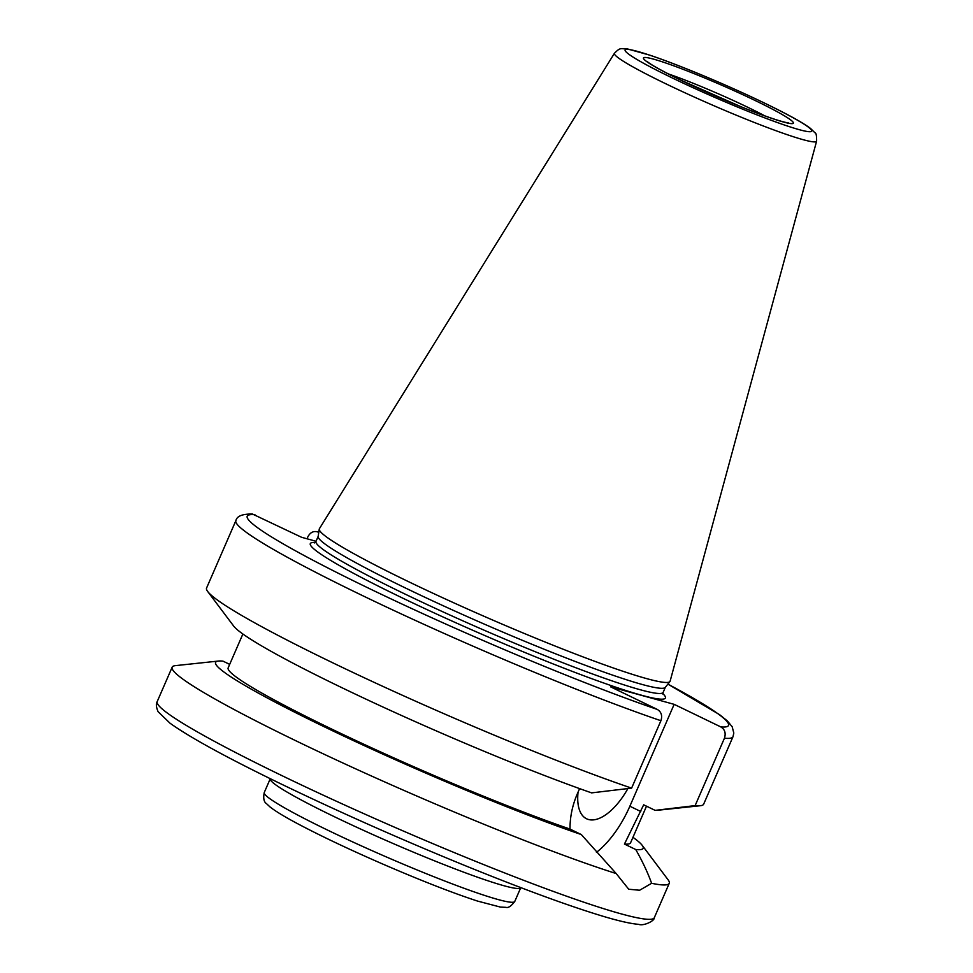 <?xml version="1.0" encoding="UTF-8"?>
<svg xmlns="http://www.w3.org/2000/svg" width="973" height="973" viewBox="0 0 973 973"><rect width="100%" height="100%" fill="white"/><g stroke="black" fill="none" stroke-linecap="round" stroke-linejoin="round"><path stroke-width="1.46" d="M627.889 788.58A51.618 24.24 -64.2 0 1 586.561 818.767A51.618 24.24 -64.2 0 1 578.047 792.18M316.043 541.268L301.557 537.278L252.469 514.036C242.472 513.89 236.938 516.079 235.892 520.604L206.58 588.02A271.017 20.603 -156.5 0 0 207.687 591.487A271.017 20.603 -156.5 0 0 372.002 681.368A271.017 20.603 -156.5 0 0 631.611 788.13L660.922 720.713C662.54 715.641 661.324 711.883 657.261 709.414L610.63 686.853L674.155 704.343L720.786 726.904C724.849 729.373 726.065 733.131 724.447 738.203L695.123 805.608L655.133 810.363L643.676 804.817L624.447 844.065L635.746 849.538C642.545 861.531 647.836 872.781 651.618 883.302L639.638 890.246L628.728 889.237L616.177 873.547A271.017 20.603 -156.5 0 1 335.503 759.56A271.017 20.603 -156.5 0 1 172.16 667.186A271.017 20.603 -156.5 0 1 175.456 665.629L218.414 661.056A233.106 17.721 -156.5 0 1 222.987 661.141L229.677 664.377M307.03 538.787L307.954 536.646C310.533 532.036 314.036 530.565 318.463 532.207L318.779 532.353M317.648 531.878L318.463 532.207A262.418 19.959 -156.5 0 1 318.779 532.316M632.949 837.327A233.106 17.721 -156.5 0 1 642.192 845.318L668.135 879.86A271.017 20.603 -156.5 0 1 669.242 883.326A271.017 20.603 -156.5 0 1 651.618 883.302M642.192 845.318A233.106 17.721 -156.5 0 1 635.746 849.538M646.498 806.179L630.565 842.825A219.399 16.687 -156.5 0 1 624.447 844.065M720.786 726.904A262.418 19.959 -156.5 0 0 667.892 684.104L719.606 714.681L727.305 720.884L732.158 726.697L733.812 733.034L732.985 736.743L703.661 804.16A271.017 20.603 -156.5 0 1 700.378 805.717L657.42 810.29A233.106 17.721 -156.5 0 1 655.133 810.363M700.378 805.717A271.017 20.603 -156.5 0 1 695.123 805.608M616.177 873.547L581.307 834.554L570.02 829.081C569.923 817.223 572.331 805.535 577.244 794.017L579.604 788.616M207.687 591.487L233.642 626.028A233.106 17.721 -156.5 0 0 370.628 701.314A233.106 17.721 -156.5 0 0 591.608 792.873L631.611 788.13M596.461 852.372A69.265 32.523 115.8 0 0 629.859 806.228L674.155 704.343M570.02 829.081A219.399 16.687 -156.5 0 1 348.164 736.914A219.399 16.687 -156.5 0 1 228.168 667.855L242.873 634.019M581.307 834.554A233.106 17.721 -156.5 0 1 331.829 730.419A233.106 17.721 -156.5 0 1 218.414 661.056M816.615 141.146L670.117 681.173A191.219 14.546 -156.5 0 1 669.91 681.574A191.219 14.546 -156.5 0 1 488.908 618.414A191.219 14.546 -156.5 0 1 319.253 529.117A191.219 14.546 -156.5 0 1 319.412 528.68L614.45 53.247A110.229 8.38 -156.5 0 0 664.948 83.362A110.229 8.38 -156.5 0 0 816.615 141.146C816.675 135.588 816.116 132.802 814.96 132.802L810.46 128.387C804.732 124.07 794.783 118.292 780.589 111.056C763.501 102.347 743.725 93.104 721.285 83.325C693.53 71.309 669.825 61.956 650.159 55.266L627.682 48.991C619.996 48.869 620.555 47.191 614.45 53.247M669.91 681.574L665.264 687.412A189.285 14.388 -156.5 0 1 486.086 624.885A189.285 14.388 -156.5 0 1 318.159 536.488L319.253 529.117M498.067 899.526A136.585 10.387 -156.5 0 1 355.096 843.019A136.585 10.387 -156.5 0 1 264.255 792.533C263.111 798.274 263.878 801.995 266.541 803.686L270.044 806.958C275.846 811.518 285.953 817.588 300.353 825.14C323.133 837.084 350.706 850.098 383.082 864.194C421.029 880.601 452.518 892.898 477.524 901.071L500.414 907.079L505.924 907.347C508.259 908.125 511.202 906.167 514.766 901.46A136.585 10.387 -156.5 0 1 498.067 899.526M264.255 792.533L270.239 778.765A136.585 10.387 23.5 0 0 361.08 829.251A136.585 10.387 23.5 0 0 504.05 885.758A136.585 10.387 23.5 0 0 520.75 887.692L520.786 887.619M669.242 883.326L654.306 917.697A271.017 20.603 -156.5 0 1 281.477 775.408A271.017 20.603 -156.5 0 1 157.212 701.557L172.16 667.186M732.985 736.743A271.017 20.603 -156.5 0 1 724.447 738.203M629.859 806.228L640.769 811.506M657.261 709.414A262.418 19.959 -156.5 0 1 367.526 587.68A262.418 19.959 -156.5 0 1 254.938 514.717M662.893 693.664A193.591 14.717 -156.5 0 1 589.504 677.865A193.591 14.717 -156.5 0 1 399.088 596.376A193.591 14.717 -156.5 0 1 315.203 542.484M660.922 720.713A271.017 20.603 -156.5 0 1 385.904 606.751A271.017 20.603 -156.5 0 1 235.892 520.604M668.305 73.899A73.133 5.558 -156.5 0 1 764.778 115.848M680.942 80.236A81.732 6.215 -156.5 0 1 680.905 68.487A81.732 6.215 -156.5 0 1 793.421 122.939A81.732 6.215 -156.5 0 1 680.942 80.236M671.771 77.706A101.715 7.735 -156.5 0 1 671.735 63.087A101.715 7.735 -156.5 0 1 811.762 130.856A101.715 7.735 -156.5 0 1 671.771 77.706M665.35 687.291L663.16 692.35A189.285 14.388 -156.5 0 1 402.773 592.983A189.285 14.388 -156.5 0 1 315.982 541.402L314.51 542.91M514.766 901.46L520.75 887.692M317.66 531.866L318.791 532.255M654.306 917.697C654.78 920.92 643.457 926.284 638.677 924.35C630.407 923.681 617.928 920.799 601.229 915.727C567.6 905.486 523.048 889.127 467.599 866.639C402.506 840.076 340.526 812.613 281.671 784.25C227.013 757.748 189.796 737.388 170.007 723.194L158.064 711.64C156.142 707.091 155.862 703.734 157.212 701.557M788.422 122.902L784.968 122.257C776.101 120.093 761.36 114.887 740.745 106.629L681.27 80.358C664.097 71.966 653.017 65.933 648.067 62.26L647.021 61.408M318.183 536.342L315.982 541.402M663.051 694.454L663.16 692.35"/></g></svg>
